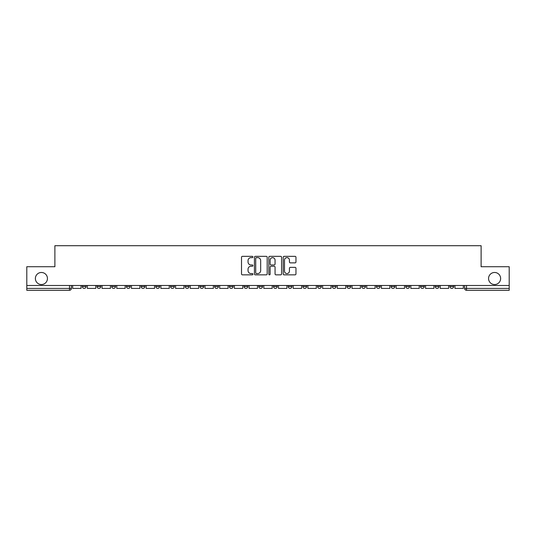 <?xml version="1.0" encoding="UTF-8"?>
<svg xmlns="http://www.w3.org/2000/svg" width="536" height="536" viewBox="0 0 536 536"><rect width="100%" height="100%" fill="white"/><g stroke="black" fill="none" stroke-linecap="round" stroke-linejoin="round"><path stroke-width="0.8" d="M252.918 256.992A0.65 0.65 0 0 0 252.275 256.342L242.44 256.342A0.925 0.925 0 0 0 241.515 257.267L241.515 273.923A0.925 0.925 0 0 0 242.44 274.847L252.275 274.847A0.65 0.65 0 0 0 252.918 274.197A0.65 0.65 0 0 0 252.275 273.554L251.002 273.554A2.961 2.961 0 0 1 248.041 270.593L248.041 269.206A2.961 2.961 0 0 1 251.002 266.245L252.275 266.245A0.65 0.65 0 0 0 252.918 265.595A0.65 0.65 0 0 0 252.275 264.952L251.002 264.952A2.961 2.961 0 0 1 248.041 261.99L248.041 260.603A2.961 2.961 0 0 1 251.002 257.642L252.275 257.642A0.65 0.65 0 0 0 252.918 256.992M488.557 278.512A6.03 6.03 0 0 0 494.587 284.542A6.03 6.03 0 0 0 500.624 278.512A6.03 6.03 0 0 0 494.587 272.476A6.03 6.03 0 0 0 488.557 278.512M35.376 278.512A6.03 6.03 0 0 0 41.413 284.542A6.03 6.03 0 0 0 47.443 278.512A6.03 6.03 0 0 0 41.413 272.476A6.03 6.03 0 0 0 35.376 278.512M449.912 286.519L449.912 285.487L449.912 286.519A1.883 1.883 0 0 0 451.801 288.408A1.883 1.883 0 0 1 449.912 286.519L453.684 286.519A1.883 1.883 0 0 1 451.801 288.408A1.883 1.883 0 0 0 453.684 286.519L453.684 285.487M435.212 286.519L435.212 285.487L435.212 286.519A1.883 1.883 0 0 0 437.095 288.408A1.883 1.883 0 0 1 435.212 286.519L438.977 286.519A1.883 1.883 0 0 1 437.095 288.408A1.883 1.883 0 0 0 438.977 286.519L438.977 285.487L438.977 286.519M391.099 286.519L391.099 285.487L391.099 286.519A1.883 1.883 0 0 0 392.982 288.408A1.883 1.883 0 0 1 391.099 286.519L394.871 286.519A1.883 1.883 0 0 1 392.982 288.408M376.393 286.519L376.393 285.487L376.393 286.519A1.883 1.883 0 0 0 378.282 288.408A1.883 1.883 0 0 1 376.393 286.519L380.165 286.519A1.883 1.883 0 0 1 378.282 288.408M332.28 285.487L332.28 286.519L336.052 286.519A1.883 1.883 0 0 1 334.169 288.408A1.883 1.883 0 0 1 332.28 286.519L332.28 285.487M317.58 285.487L317.58 286.519L321.345 286.519A1.883 1.883 0 0 1 319.463 288.408A1.883 1.883 0 0 1 317.58 286.519L317.58 285.487M244.061 285.487L244.061 286.519L247.826 286.519A1.883 1.883 0 0 1 245.944 288.408A1.883 1.883 0 0 1 244.061 286.519L244.061 285.487M199.948 285.487L199.948 286.519L203.72 286.519A1.883 1.883 0 0 1 201.831 288.408A1.883 1.883 0 0 1 199.948 286.519L199.948 285.487M170.542 285.487L170.542 286.519L174.307 286.519A1.883 1.883 0 0 1 172.425 288.408A1.883 1.883 0 0 1 170.542 286.519L170.542 285.487M155.835 285.487L155.835 286.519L159.607 286.519A1.883 1.883 0 0 1 157.718 288.408A1.883 1.883 0 0 1 155.835 286.519L155.835 285.487M126.429 286.519L126.429 285.487L126.429 286.519A1.883 1.883 0 0 0 128.312 288.408A1.883 1.883 0 0 1 126.429 286.519L130.201 286.519A1.883 1.883 0 0 1 128.312 288.408M97.023 286.519L97.023 285.487L97.023 286.519A1.883 1.883 0 0 0 98.905 288.408A1.883 1.883 0 0 1 97.023 286.519L100.788 286.519A1.883 1.883 0 0 1 98.905 288.408A1.883 1.883 0 0 0 100.788 286.519L100.788 285.487L100.788 286.519M295.041 262.868A0.925 0.925 0 0 0 295.966 261.943L295.966 257.267A0.925 0.925 0 0 0 295.041 256.342L284.12 256.342A0.925 0.925 0 0 0 283.196 257.267L283.196 273.923A0.925 0.925 0 0 0 284.12 274.847L295.041 274.847A0.925 0.925 0 0 0 295.966 273.923L295.966 268.281A0.925 0.925 0 0 0 295.041 267.357L290.365 267.357A0.925 0.925 0 0 0 289.44 268.281L289.44 271.075A2.472 2.472 0 0 1 286.968 273.554A2.472 2.472 0 0 1 284.489 271.075L284.489 260.114A2.472 2.472 0 0 1 286.968 257.642A2.472 2.472 0 0 1 289.44 260.114L289.44 261.943A0.925 0.925 0 0 0 290.365 262.868L295.041 262.868M26.8 285.487L26.8 266.727L54.886 266.727L54.886 245.709L481.114 245.709L481.114 266.727L509.2 266.727L509.2 285.487L26.8 285.487L26.8 288.408L71.382 288.408L71.382 285.487L71.382 288.408A1.883 1.883 0 0 1 69.499 290.291L26.8 290.291L26.8 288.408M267.189 257.267A0.925 0.925 0 0 0 266.265 256.342L255.35 256.342A0.925 0.925 0 0 0 254.426 257.267L254.426 273.923A0.925 0.925 0 0 0 255.35 274.847L266.265 274.847A0.925 0.925 0 0 0 267.189 273.923L267.189 257.267M269.735 256.342L280.65 256.342A0.925 0.925 0 0 1 281.574 257.267L281.574 273.923A0.925 0.925 0 0 1 280.65 274.847L275.98 274.847A0.925 0.925 0 0 1 275.055 273.923L275.055 267.169A0.925 0.925 0 0 0 274.13 266.245L271.028 266.245A0.925 0.925 0 0 0 270.104 267.169L270.104 274.197A0.65 0.65 0 0 1 269.454 274.847A0.65 0.65 0 0 1 268.811 274.197L268.811 257.267A0.925 0.925 0 0 1 269.735 256.342M464.618 285.487L464.618 288.408L509.2 288.408L509.2 290.291L466.501 290.291A1.883 1.883 0 0 1 464.618 288.408L464.618 285.487M509.2 285.487L509.2 288.408M424.278 285.487L424.278 286.519A1.883 1.883 0 0 1 422.388 288.408A1.883 1.883 0 0 1 420.505 286.519A1.883 1.883 0 0 0 422.388 288.408A1.883 1.883 0 0 0 424.278 286.519L424.278 285.487M420.505 285.487L420.505 286.519L424.278 286.519M409.571 285.487L409.571 286.519A1.883 1.883 0 0 1 407.688 288.408A1.883 1.883 0 0 1 405.799 286.519A1.883 1.883 0 0 0 407.688 288.408A1.883 1.883 0 0 0 409.571 286.519L405.799 286.519L405.799 285.487M394.871 285.487L394.871 286.519L394.871 285.487M380.165 285.487L380.165 286.519L380.165 285.487M361.693 285.487L361.693 286.519L365.458 286.519L365.458 285.487L365.458 286.519A1.883 1.883 0 0 1 363.576 288.408A1.883 1.883 0 0 1 361.693 286.519A1.883 1.883 0 0 0 363.576 288.408M350.758 286.519L350.758 285.487L350.758 286.519A1.883 1.883 0 0 1 348.869 288.408A1.883 1.883 0 0 1 346.986 286.519L350.758 286.519A1.883 1.883 0 0 1 348.869 288.408M346.986 285.487L346.986 286.519M336.052 285.487L336.052 286.519M321.345 285.487L321.345 286.519M306.646 285.487L306.646 286.519A1.883 1.883 0 0 1 304.763 288.408A1.883 1.883 0 0 1 302.874 286.519L306.646 286.519M302.874 285.487L302.874 286.519M291.939 285.487L291.939 286.519A1.883 1.883 0 0 1 290.056 288.408A1.883 1.883 0 0 1 288.174 286.519L291.939 286.519A1.883 1.883 0 0 1 290.056 288.408M288.174 285.487L288.174 286.519M277.239 285.487L277.239 286.519A1.883 1.883 0 0 1 275.35 288.408A1.883 1.883 0 0 1 273.467 286.519L277.239 286.519M273.467 285.487L273.467 286.519M262.533 285.487L262.533 286.519A1.883 1.883 0 0 1 260.65 288.408A1.883 1.883 0 0 1 258.761 286.519A1.883 1.883 0 0 0 260.65 288.408M258.761 285.487L258.761 286.519L262.533 286.519M247.826 285.487L247.826 286.519A1.883 1.883 0 0 1 245.944 288.408M233.126 285.487L233.126 286.519A1.883 1.883 0 0 1 231.237 288.408A1.883 1.883 0 0 1 229.354 286.519L233.126 286.519M229.354 285.487L229.354 286.519M218.42 285.487L218.42 286.519A1.883 1.883 0 0 1 216.537 288.408A1.883 1.883 0 0 1 214.655 286.519L218.42 286.519L218.42 285.487M214.655 285.487L214.655 286.519M203.72 285.487L203.72 286.519M189.014 285.487L189.014 286.519A1.883 1.883 0 0 1 187.131 288.408A1.883 1.883 0 0 1 185.242 286.519L189.014 286.519L189.014 285.487M185.242 285.487L185.242 286.519M174.307 286.519L174.307 285.487L174.307 286.519A1.883 1.883 0 0 1 172.425 288.408M159.607 286.519L159.607 285.487L159.607 286.519A1.883 1.883 0 0 1 157.718 288.408M144.901 285.487L144.901 286.519A1.883 1.883 0 0 1 143.018 288.408A1.883 1.883 0 0 1 141.129 286.519A1.883 1.883 0 0 0 143.018 288.408A1.883 1.883 0 0 0 144.901 286.519L144.901 285.487M141.129 285.487L141.129 286.519L144.901 286.519M130.201 285.487L130.201 286.519M115.495 285.487L115.495 286.519A1.883 1.883 0 0 1 113.612 288.408A1.883 1.883 0 0 1 111.723 286.519L115.495 286.519M111.723 285.487L111.723 286.519M86.088 285.487L86.088 286.519A1.883 1.883 0 0 1 84.199 288.408A1.883 1.883 0 0 1 82.316 286.519A1.883 1.883 0 0 0 84.199 288.408A1.883 1.883 0 0 0 86.088 286.519L86.088 285.487M82.316 285.487L82.316 286.519L86.088 286.519M69.499 285.487L69.499 290.291A1.883 1.883 0 0 0 71.382 288.408M256.369 257.642A0.65 0.65 0 0 0 255.719 258.285L255.719 272.904A0.65 0.65 0 0 0 256.369 273.554L257.709 273.554A2.961 2.961 0 0 0 260.67 270.593L260.67 260.603A2.961 2.961 0 0 0 257.709 257.642L256.369 257.642M275.055 260.161A2.472 2.472 0 0 0 272.583 257.689A2.472 2.472 0 0 0 270.104 260.161L270.104 264.027A0.925 0.925 0 0 0 271.028 264.952L274.13 264.952A0.925 0.925 0 0 0 275.055 264.027L275.055 260.161M81.043 285.487L81.043 288.408L72.655 288.408L72.655 285.487M95.75 285.487L95.75 288.408L87.361 288.408L87.361 285.487M110.45 285.487L110.45 288.408L102.061 288.408L102.061 285.487M125.156 285.487L125.156 288.408L116.768 288.408L116.768 285.487M139.863 285.487L139.863 288.408L131.474 288.408L131.474 285.487M154.562 285.487L154.562 288.408L146.174 288.408L146.174 285.487M169.269 285.487L169.269 288.408L160.88 288.408L160.88 285.487M183.969 285.487L183.969 288.408L175.58 288.408L175.58 285.487M198.675 285.487L198.675 288.408L190.287 288.408L190.287 285.487M213.382 285.487L213.382 288.408L204.993 288.408L204.993 285.487M228.081 285.487L228.081 288.408L219.693 288.408L219.693 285.487M242.788 285.487L242.788 288.408L234.4 288.408L234.4 285.487M257.488 285.487L257.488 288.408L249.099 288.408L249.099 285.487M272.194 285.487L272.194 288.408L263.806 288.408L263.806 285.487M286.901 285.487L286.901 288.408L278.512 288.408L278.512 285.487M301.601 285.487L301.601 288.408L293.212 288.408L293.212 285.487M316.307 285.487L316.307 288.408L307.919 288.408L307.919 285.487M331.007 285.487L331.007 288.408L322.618 288.408L322.618 285.487M345.713 285.487L345.713 288.408L337.325 288.408L337.325 285.487M360.42 285.487L360.42 288.408L352.031 288.408L352.031 285.487M375.12 285.487L375.12 288.408L366.731 288.408L366.731 285.487M389.826 285.487L389.826 288.408L381.438 288.408L381.438 285.487M404.526 285.487L404.526 288.408L396.138 288.408L396.138 285.487M419.232 285.487L419.232 288.408L410.844 288.408L410.844 285.487M433.939 285.487L433.939 288.408L425.55 288.408L425.55 285.487M448.639 285.487L448.639 288.408L440.25 288.408L440.25 285.487M463.345 285.487L463.345 288.408L454.957 288.408L454.957 285.487M466.501 285.487L466.501 290.291"/></g></svg>
